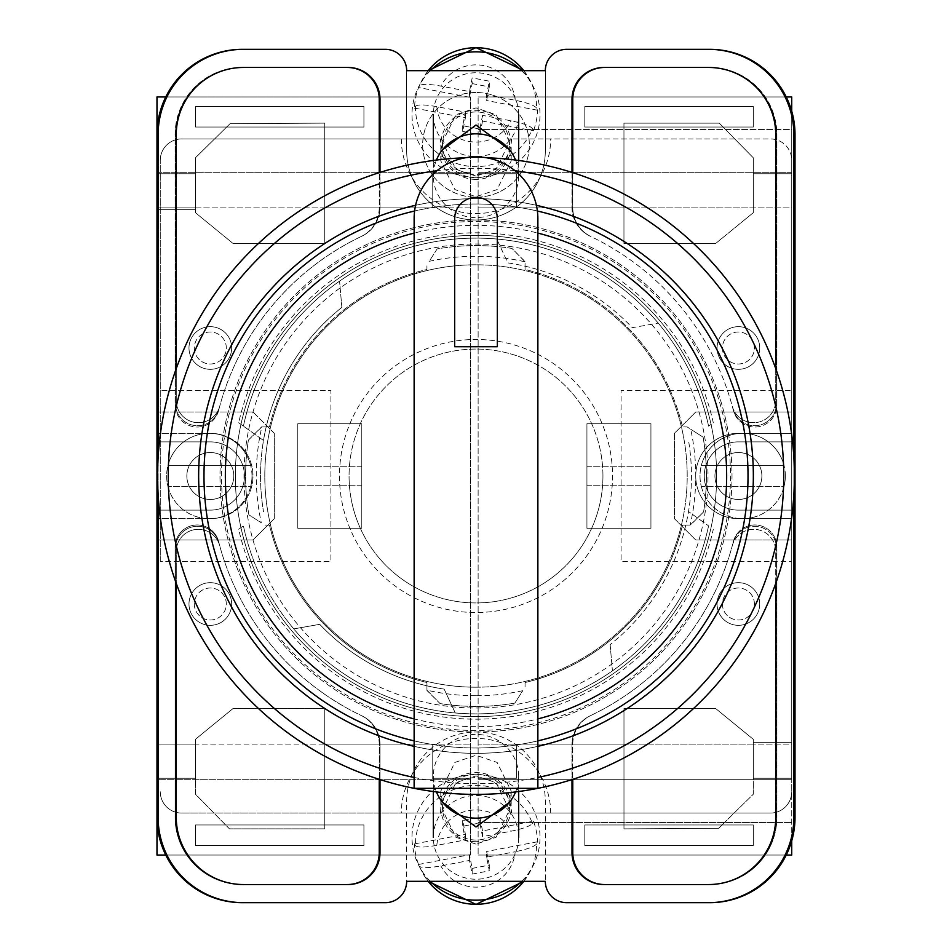 <?xml version="1.0" encoding="UTF-8"?>
<svg xmlns="http://www.w3.org/2000/svg" width="952" height="952" viewBox="0 0 952 952"><rect width="100%" height="100%" fill="white"/><g stroke="black" fill="none" stroke-linecap="round" stroke-linejoin="round"><path stroke-width="0.71" stroke-dasharray="4.76 3.57" d="M730.505 476A254.505 254.505 0 0 1 476 730.505A254.505 254.505 0 0 1 221.495 476A254.505 254.505 0 0 1 476 221.495A254.505 254.505 0 0 1 730.505 476M235.358 476A240.642 240.642 0 0 0 476 716.642A240.642 240.642 0 0 0 716.642 476A240.642 240.642 0 0 0 476 235.358A240.642 240.642 0 0 0 235.358 476A240.642 240.642 0 0 0 476 716.642A240.642 240.642 0 0 0 716.642 476A240.642 240.642 0 0 0 476 235.358A240.642 240.642 0 0 0 235.358 476M476 841.699A35.2 34.558 180 0 1 440.8 807.153A35.2 34.558 180 0 1 476 772.596A35.2 34.558 180 0 1 511.2 807.153A35.2 34.558 180 0 1 476 841.699M509.451 802.286L511.2 791.124L497.123 762.433L476 755.269L454.877 762.433L440.8 791.124L442.549 802.286M476 179.404A35.2 34.558 0 0 1 440.8 144.847A35.2 34.558 0 0 1 476 110.301A35.2 34.558 0 0 1 511.2 144.847A35.2 34.558 0 0 1 476 179.404M442.549 149.714L440.8 160.876L454.877 189.567L476 196.731L497.123 189.567L511.2 160.876L509.451 149.714M476 92.499A53.336 52.348 180 0 0 422.664 144.847A53.336 52.348 180 0 0 476 197.207A53.336 52.348 180 0 0 529.336 144.847A53.336 52.348 180 0 0 476 92.499A53.336 52.348 180 0 0 422.664 144.847A53.336 52.348 180 0 0 476 197.207A53.336 52.348 180 0 0 529.336 144.847A53.336 52.348 180 0 0 476 92.499M238.702 529.241L243.415 525.873A237.869 237.869 0 0 0 708.586 525.873L688.51 511.557A215.473 215.473 0 0 1 610.137 644.623A215.473 215.473 0 0 0 688.51 440.443A215.473 215.473 0 0 1 688.51 511.557L708.586 525.873A237.869 237.869 0 0 1 293.787 628.903L319.717 624.322A215.473 215.473 0 0 0 444.144 689.105L455.27 712.965L444.144 689.105A215.473 215.473 0 0 1 319.717 624.322L293.787 628.903A237.869 237.869 0 0 1 243.415 525.873L238.702 529.241A243.2 243.2 0 0 0 713.298 529.241M476 844.115L455.901 837.284L442.513 809.997L455.901 782.699L476 775.88L496.099 782.699L509.487 809.997L496.099 837.284L476 844.115M476 840.021A33.487 32.88 180 0 1 442.513 807.153A33.487 32.88 180 0 1 476 774.273A33.487 32.88 180 0 1 509.487 807.153A33.487 32.88 180 0 1 476 840.021M476 176.12L455.901 169.301L442.513 142.003L455.901 114.716L476 107.885L496.099 114.716L509.487 142.003L496.099 169.301L476 176.12M476 111.979A33.487 32.88 180 0 0 442.513 144.847A33.487 32.88 180 0 0 476 177.726A33.487 32.88 180 0 0 509.487 144.847A33.487 32.88 180 0 0 476 111.979M238.702 422.759L263.49 440.443A215.473 215.473 0 0 1 341.863 307.377A215.473 215.473 0 0 0 263.49 511.557A215.473 215.473 0 0 1 263.49 440.443L243.415 426.127A237.869 237.869 0 0 1 708.586 426.127L713.298 422.759A243.2 243.2 0 0 0 238.702 422.759L243.415 426.127A237.869 237.869 0 0 1 658.213 323.097L632.283 327.678A215.473 215.473 0 0 0 507.856 262.895L496.73 239.035L507.856 262.895A215.473 215.473 0 0 1 632.283 327.678L658.213 323.097A237.869 237.869 0 0 1 708.586 426.127L713.298 422.759M708.538 902.674A85.335 85.335 0 0 0 793.873 817.34A85.335 85.335 0 0 1 708.538 902.674L709.68 902.674A85.335 85.335 0 0 0 795.015 817.34L795.015 134.66A85.335 85.335 0 0 0 709.68 49.325L708.538 49.325A85.335 85.335 0 0 1 793.873 134.66L793.873 817.34A85.335 85.335 0 0 1 708.538 902.674L566.666 902.674A21.337 21.337 0 0 1 545.329 881.338L406.671 881.338L406.671 801.334A69.329 69.329 0 0 1 476 732.005A69.329 69.329 0 0 1 545.329 801.334L545.329 881.338L545.329 801.334A69.329 69.329 0 0 0 476 732.005A69.329 69.329 0 0 0 406.671 801.334L406.671 881.338A21.337 21.337 0 0 1 385.334 902.674L243.462 902.674A85.335 85.335 0 0 1 158.127 817.34A85.335 85.335 0 0 0 243.462 902.674A85.335 85.335 0 0 1 158.127 817.34L158.127 134.66A85.335 85.335 0 0 1 243.462 49.325L242.32 49.325A85.335 85.335 0 0 0 156.985 134.66L156.985 817.34A85.335 85.335 0 0 0 242.32 902.674L243.462 902.674M708.538 49.325A85.335 85.335 0 0 1 793.873 134.66L793.873 817.34L793.873 134.66A85.335 85.335 0 0 0 708.538 49.325L566.666 49.325A21.337 21.337 0 0 0 545.329 70.662L545.329 150.666A69.329 69.329 0 0 1 476 219.995A69.329 69.329 0 0 1 406.671 150.666L406.671 70.662A21.337 21.337 0 0 0 385.334 49.325L243.462 49.325A85.335 85.335 0 0 0 158.127 134.66A85.335 85.335 0 0 1 243.462 49.325M545.329 70.662L406.671 70.662L406.671 150.666A69.329 69.329 0 0 0 476 219.995A69.329 69.329 0 0 0 545.329 150.666L545.329 70.662M775.737 583.421L775.737 551.446A22.098 22.098 0 0 0 732.302 545.651A265.596 265.596 0 0 1 590.24 715.773A31.999 31.999 0 0 0 571.997 744.666L571.997 779.581M380.003 779.581L380.003 744.666A31.999 31.999 0 0 0 361.76 715.773A265.596 265.596 0 0 1 219.698 545.651A22.098 22.098 0 0 0 176.263 551.446L176.263 583.421M571.997 172.419L571.997 207.334A31.999 31.999 0 0 0 590.24 236.227A265.596 265.596 0 0 1 732.302 406.349A22.098 22.098 0 0 0 775.737 400.554L775.737 368.579M176.263 368.579L176.263 400.554A22.098 22.098 0 0 0 219.698 406.349A265.596 265.596 0 0 1 361.76 236.227A31.999 31.999 0 0 0 380.003 207.334L380.003 172.419M158.127 494.433L158.127 457.567M793.873 457.567L793.873 494.433M604.758 67.461L603.996 67.461A31.999 31.999 0 0 0 571.997 99.46L571.997 207.334A31.999 31.999 0 0 0 590.24 236.227A265.596 265.596 0 0 1 590.704 236.441A265.596 265.596 0 0 1 590.906 236.548A31.999 31.999 0 0 1 572.759 207.691L572.759 99.46A31.999 31.999 0 0 1 604.758 67.461L709.68 67.461A67.199 67.199 0 0 1 776.88 134.66L776.88 404.897A22.098 22.098 0 0 1 733.361 410.36A265.596 265.596 0 0 0 733.052 409.146A22.098 22.098 0 0 0 776.546 403.577L776.546 134.66A67.199 67.199 0 0 0 709.335 67.461L708.538 67.461A67.199 67.199 0 0 1 775.737 134.66L775.737 400.554A22.098 22.098 0 0 1 732.302 406.349A265.596 265.596 0 0 1 733.052 409.146A22.098 22.098 0 0 0 776.546 403.577L776.546 134.66A67.199 67.199 0 0 0 709.335 67.461L709.68 67.461A67.199 67.199 0 0 1 776.88 134.66L776.88 404.897A22.098 22.098 0 0 1 733.361 410.36A265.596 265.596 0 0 0 590.906 236.548A31.999 31.999 0 0 1 572.759 207.691L572.759 172.657M341.863 307.377L339.567 281.149L341.863 307.377M610.137 644.623L612.433 670.851L610.137 644.623M242.665 884.539A67.199 67.199 0 0 1 175.454 817.34L175.454 548.423A22.098 22.098 0 0 1 218.948 542.854A265.596 265.596 0 0 1 218.639 541.64A22.098 22.098 0 0 0 175.12 547.102L175.12 817.34A67.199 67.199 0 0 0 242.32 884.539L243.462 884.539A67.199 67.199 0 0 1 176.263 817.34L176.263 551.446A22.098 22.098 0 0 1 219.698 545.651A265.596 265.596 0 0 1 218.948 542.854A22.098 22.098 0 0 0 175.454 548.423L175.454 817.34A67.199 67.199 0 0 0 242.665 884.539M218.948 409.146A22.098 22.098 0 0 1 175.454 403.577L175.454 134.66A67.199 67.199 0 0 1 242.665 67.461L243.462 67.461A67.199 67.199 0 0 0 176.263 134.66L176.263 400.554A22.098 22.098 0 0 0 219.698 406.349A265.596 265.596 0 0 0 218.948 409.146A22.098 22.098 0 0 1 175.454 403.577L175.454 134.66A67.199 67.199 0 0 1 242.665 67.461L348.004 67.461A31.999 31.999 0 0 1 380.003 99.46L380.003 207.334A31.999 31.999 0 0 1 361.76 236.227A265.596 265.596 0 0 0 361.296 236.441A265.596 265.596 0 0 0 361.094 236.548A265.596 265.596 0 0 0 218.639 410.36A265.596 265.596 0 0 1 218.948 409.146M218.639 410.36A22.098 22.098 0 0 1 175.12 404.897L175.12 134.66A67.199 67.199 0 0 1 242.32 67.461A67.199 67.199 0 0 0 175.12 134.66L175.12 404.897A22.098 22.098 0 0 0 218.639 410.36M709.68 884.539L708.538 884.539A67.199 67.199 0 0 0 775.737 817.34L775.737 551.446A22.098 22.098 0 0 0 732.302 545.651A265.596 265.596 0 0 0 733.052 542.854A22.098 22.098 0 0 1 776.546 548.423L776.546 817.34A67.199 67.199 0 0 1 709.335 884.539A67.199 67.199 0 0 0 776.546 817.34L776.546 548.423A22.098 22.098 0 0 0 733.052 542.854A265.596 265.596 0 0 0 733.361 541.64A22.098 22.098 0 0 1 776.88 547.102L776.88 817.34A67.199 67.199 0 0 1 709.68 884.539L603.996 884.539A31.999 31.999 0 0 1 571.997 852.54L571.997 744.666A31.999 31.999 0 0 1 590.24 715.773A265.596 265.596 0 0 0 590.704 715.559A265.596 265.596 0 0 0 590.906 715.452A265.596 265.596 0 0 0 733.361 541.64A22.098 22.098 0 0 1 776.88 547.102L776.88 817.34A67.199 67.199 0 0 1 709.68 884.539M347.242 884.539A31.999 31.999 0 0 0 379.241 852.54L379.241 744.309A31.999 31.999 0 0 0 361.094 715.452A265.596 265.596 0 0 1 218.639 541.64A22.098 22.098 0 0 0 175.12 547.102L175.12 817.34A67.199 67.199 0 0 0 242.32 884.539L348.004 884.539A31.999 31.999 0 0 0 380.003 852.54L380.003 744.666A31.999 31.999 0 0 0 361.76 715.773A265.596 265.596 0 0 1 361.296 715.559A265.596 265.596 0 0 1 361.094 715.452A31.999 31.999 0 0 1 379.241 744.309L379.241 779.343M347.468 67.461A31.999 31.999 0 0 1 379.467 99.46L379.467 207.584A31.999 31.999 0 0 1 361.296 236.441A31.999 31.999 0 0 0 379.467 207.584L379.467 172.586M604.532 67.461A31.999 31.999 0 0 0 572.533 99.46L572.533 207.584A31.999 31.999 0 0 0 590.704 236.441A31.999 31.999 0 0 1 572.533 207.584L572.533 172.586M347.468 884.539A31.999 31.999 0 0 0 379.467 852.54L379.467 744.416A31.999 31.999 0 0 0 361.296 715.559A31.999 31.999 0 0 1 379.467 744.416L379.467 779.414M242.665 49.325A85.335 85.335 0 0 0 157.33 134.66L157.33 817.34A85.335 85.335 0 0 0 242.665 902.674M709.335 49.325A85.335 85.335 0 0 1 794.67 134.66L794.67 817.34A85.335 85.335 0 0 1 709.335 902.674M604.532 884.539A31.999 31.999 0 0 1 572.533 852.54L572.533 744.416A31.999 31.999 0 0 1 590.704 715.559A31.999 31.999 0 0 0 572.533 744.416L572.533 779.414M604.758 884.539A31.999 31.999 0 0 1 572.759 852.54L572.759 744.309A31.999 31.999 0 0 1 590.906 715.452A31.999 31.999 0 0 0 572.759 744.309L572.759 779.343M347.242 67.461A31.999 31.999 0 0 1 379.241 99.46L379.241 207.691A31.999 31.999 0 0 1 361.094 236.548A31.999 31.999 0 0 0 379.241 207.691L379.241 172.657M515.579 791.933A42.661 41.888 0 0 0 518.662 776.285A42.661 41.888 0 0 0 517.888 768.3A42.661 41.888 0 0 0 476 734.408A42.661 41.888 0 0 0 433.338 776.285A42.661 41.888 0 0 0 434.112 784.281A42.661 41.888 0 0 0 436.421 791.933M523.802 881.338A60.571 59.464 0 0 0 530.085 871.592A60.571 59.464 0 0 0 536.559 843.936L537.475 841.782A61.475 60.357 0 0 0 536.357 831.322A61.475 60.357 0 0 0 533.406 821.219L482.533 830.929L482.533 836.629L511.117 831.179C523.195 828.692 530.323 826.098 532.489 823.373A60.571 59.464 0 0 0 464.445 786.459A60.571 59.464 0 0 0 415.441 845.709L414.525 843.9A61.475 60.357 0 0 0 415.643 854.361A61.475 60.357 0 0 0 418.594 864.464L419.511 866.272A60.571 59.464 0 0 0 421.914 871.592A60.571 59.464 0 0 0 428.198 881.338M430.304 881.338A63.998 62.82 180 0 1 418.844 865.618A63.998 62.82 180 0 1 413.18 849.339A63.998 62.82 180 0 1 463.791 775.678A63.998 62.82 180 0 1 538.82 825.36A63.998 62.82 180 0 1 533.156 865.618A63.998 62.82 180 0 1 521.696 881.338M532.489 823.373L533.406 821.219M434.112 845.34A42.661 41.888 180 0 1 433.338 837.343A42.661 41.888 180 0 1 471.906 795.658A42.661 41.888 180 0 1 517.888 829.359A42.661 41.888 180 0 1 518.662 837.343A42.661 41.888 180 0 1 480.094 879.041A42.661 41.888 180 0 1 434.112 845.34M482.533 836.629L479.832 822.98L462.696 826.253L465.397 839.902L436.813 845.352A39.318 38.592 180 0 1 468.503 810.652A39.318 38.592 180 0 1 511.117 831.179M415.441 845.709C417.607 847.601 424.735 847.482 436.813 845.352M418.594 864.464L469.467 854.753L472.168 868.402L472.168 874.103L469.467 860.453L440.883 865.903C428.817 868.046 421.688 868.164 419.511 866.272M472.168 874.103L489.304 870.83L486.603 857.181L515.187 851.731A39.318 38.592 180 0 1 483.497 886.431A39.318 38.592 180 0 1 440.883 865.903M536.559 843.936C534.381 846.661 527.265 849.255 515.187 851.731M482.533 830.929L479.832 817.28L479.832 822.98M414.525 843.9L465.397 834.202L462.696 820.553L479.832 817.28M462.696 820.553L462.696 826.253M465.397 834.202L465.397 839.902M469.467 854.753L469.467 860.453M472.168 868.402L489.304 865.13L489.304 870.83M489.304 865.13L486.603 851.481L486.603 857.181M537.475 841.782L486.603 851.481M515.579 160.067A42.661 41.888 0 0 1 518.662 175.715A42.661 41.888 0 0 1 517.888 183.7A42.661 41.888 0 0 1 476 217.591A42.661 41.888 0 0 1 433.338 175.715A42.661 41.888 0 0 1 434.112 167.719A42.661 41.888 0 0 1 436.421 160.067M532.489 128.627L533.406 130.781L482.533 121.071L482.533 115.37L511.117 120.821C523.195 123.308 530.323 125.902 532.489 128.627A60.571 59.464 0 0 1 464.445 165.541A60.571 59.464 0 0 1 415.441 106.291L414.525 108.1A61.475 60.357 0 0 1 415.643 97.639A61.475 60.357 0 0 1 418.594 87.536L419.511 85.728A60.571 59.464 0 0 1 421.914 80.408A60.571 59.464 0 0 1 428.198 70.662M430.304 70.662A63.998 62.82 180 0 0 418.844 86.382A63.998 62.82 180 0 0 413.18 102.661A63.998 62.82 180 0 0 463.791 176.322A63.998 62.82 180 0 0 538.82 126.64A63.998 62.82 180 0 0 533.156 86.382A63.998 62.82 180 0 0 521.696 70.662M523.802 70.662A60.571 59.464 0 0 1 530.085 80.408A60.571 59.464 0 0 1 536.559 108.064L537.475 110.218A61.475 60.357 0 0 1 536.357 120.678A61.475 60.357 0 0 1 533.406 130.781M517.888 122.641A42.661 41.888 180 0 0 518.662 114.656A42.661 41.888 180 0 0 480.094 72.959A42.661 41.888 180 0 0 434.112 106.66A42.661 41.888 180 0 0 433.338 114.656A42.661 41.888 180 0 0 471.906 156.342A42.661 41.888 180 0 0 517.888 122.641M415.441 106.291C417.607 104.399 424.735 104.518 436.813 106.648L465.397 112.098L462.696 125.747L479.832 129.02L482.533 115.37M469.467 91.547L469.467 97.247L472.168 83.597L472.168 77.897L469.467 91.547L440.883 86.096C428.817 83.954 421.688 83.835 419.511 85.728M536.559 108.064C534.381 105.339 527.265 102.745 515.187 100.269L486.603 94.819L489.304 81.17L472.168 77.897M482.533 121.071L479.832 134.72L479.832 129.02M414.525 108.1L465.397 117.798L462.696 131.447L462.696 125.747M462.696 131.447L479.832 134.72M465.397 117.798L465.397 112.098M469.467 97.247L418.594 87.536M472.168 83.597L489.304 86.87L489.304 81.17M489.304 86.87L486.603 100.519L486.603 94.819M537.475 110.218L486.603 100.519M231.657 348.004A21.337 21.337 0 0 0 210.321 326.667A21.337 21.337 0 0 0 188.984 348.004A21.337 21.337 0 0 0 210.321 369.328A21.337 21.337 0 0 0 231.657 348.004A21.337 21.337 0 0 0 210.321 326.667A21.337 21.337 0 0 0 188.984 348.004A21.337 21.337 0 0 0 210.321 369.328A21.337 21.337 0 0 0 231.657 348.004A21.337 21.337 0 0 1 210.321 369.328A21.337 21.337 0 0 1 188.984 348.004A21.337 21.337 0 0 1 210.321 326.667A21.337 21.337 0 0 1 231.657 348.004A21.337 21.337 0 0 0 210.321 326.667A21.337 21.337 0 0 0 188.984 348.004A21.337 21.337 0 0 0 210.321 369.328A21.337 21.337 0 0 0 231.657 348.004A21.337 21.337 0 0 0 210.321 326.667A21.337 21.337 0 0 0 188.984 348.004A21.337 21.337 0 0 0 210.321 369.328A21.337 21.337 0 0 0 231.657 348.004A21.337 21.337 0 0 0 210.321 326.667A21.337 21.337 0 0 0 188.984 348.004A21.337 21.337 0 0 0 210.321 369.328A21.337 21.337 0 0 0 231.657 348.004A21.337 21.337 0 0 1 210.321 369.328A21.337 21.337 0 0 1 188.984 348.004A21.337 21.337 0 0 1 210.321 326.667A21.337 21.337 0 0 1 231.657 348.004A21.337 21.337 0 0 0 210.321 326.667A21.337 21.337 0 0 0 188.984 348.004A21.337 21.337 0 0 0 210.321 369.328A21.337 21.337 0 0 0 231.657 348.004A21.337 21.337 0 0 0 210.321 326.667A21.337 21.337 0 0 0 188.984 348.004M231.657 603.996A21.337 21.337 0 0 0 210.321 582.672A21.337 21.337 0 0 0 188.984 603.996A21.337 21.337 0 0 0 210.321 625.333A21.337 21.337 0 0 0 231.657 603.996A21.337 21.337 0 0 0 210.321 582.672A21.337 21.337 0 0 0 188.984 603.996A21.337 21.337 0 0 0 210.321 625.333A21.337 21.337 0 0 0 231.657 603.996A21.337 21.337 0 0 1 210.321 625.333A21.337 21.337 0 0 1 188.984 603.996A21.337 21.337 0 0 1 210.321 582.672A21.337 21.337 0 0 1 231.657 603.996A21.337 21.337 0 0 0 210.321 582.672A21.337 21.337 0 0 0 188.984 603.996A21.337 21.337 0 0 0 210.321 625.333A21.337 21.337 0 0 0 231.657 603.996A21.337 21.337 0 0 0 210.321 582.672A21.337 21.337 0 0 0 188.984 603.996A21.337 21.337 0 0 0 210.321 625.333A21.337 21.337 0 0 0 231.657 603.996A21.337 21.337 0 0 0 210.321 582.672A21.337 21.337 0 0 0 188.984 603.996A21.337 21.337 0 0 0 210.321 625.333A21.337 21.337 0 0 0 231.657 603.996A21.337 21.337 0 0 1 210.321 625.333A21.337 21.337 0 0 1 188.984 603.996A21.337 21.337 0 0 1 210.321 582.672A21.337 21.337 0 0 1 231.657 603.996A21.337 21.337 0 0 0 210.321 582.672A21.337 21.337 0 0 0 188.984 603.996A21.337 21.337 0 0 0 210.321 625.333A21.337 21.337 0 0 0 231.657 603.996A21.337 21.337 0 0 0 210.321 582.672A21.337 21.337 0 0 0 188.984 603.996M156.985 172.3L470.585 172.3L156.985 172.3L156.985 441.871L210.321 441.871A34.129 34.129 0 0 1 244.45 476A34.129 34.129 0 0 1 210.321 510.129L156.985 510.129L210.321 510.129A34.129 34.129 0 0 0 244.45 476A34.129 34.129 0 0 0 210.321 441.871L156.985 441.871L156.985 510.129L210.321 510.129A34.129 34.129 0 0 0 244.45 476A34.129 34.129 0 0 0 210.321 441.871A34.129 34.129 0 0 1 244.45 476A34.129 34.129 0 0 1 210.321 510.129L156.985 510.129L156.985 778.248L195.386 778.248L195.386 744.119L195.386 794.158L229.48 828.859L324.763 828.859L229.48 828.859L195.386 794.158L195.386 739.335L195.386 794.158L229.48 828.859L195.386 794.158L195.386 739.335L233.026 708.538L195.386 739.335L233.026 708.538L324.763 708.538L233.026 708.538L324.763 708.538L324.763 824.956L363.926 824.956L363.926 845.412L195.386 845.412L195.386 824.956L195.386 845.412L363.926 845.412L363.926 824.956L195.386 824.956L324.763 824.956L324.763 828.859L324.763 708.538L324.763 824.956L363.926 824.956L363.926 845.412L195.386 845.412L195.386 824.956L195.386 845.412L363.926 845.412L363.926 824.956L195.386 824.956L324.763 824.956L324.763 828.859L324.763 744.119L470.585 744.119L470.585 96.949L470.585 855.051L470.585 96.949L470.585 855.051L470.585 744.119L324.763 744.119L324.763 708.538L233.026 708.538L195.386 739.335L195.386 744.119L156.985 744.119L156.985 539.998L252.982 539.998L274.319 518.662L274.319 433.338L274.319 518.662L252.982 539.998L274.319 518.662L274.319 433.338L274.319 518.662L252.982 539.998L156.985 539.998L156.985 433.338L210.321 433.338A42.661 42.661 0 0 1 252.982 476A42.661 42.661 0 0 0 210.321 433.338A42.661 42.661 0 0 1 252.982 476A42.661 42.661 0 0 1 210.321 518.662L156.985 518.662L210.321 518.662A42.661 42.661 0 0 0 252.982 476A42.661 42.661 0 0 1 210.321 518.662A42.661 42.661 0 0 0 252.982 476A42.661 42.661 0 0 0 210.321 433.338L156.985 433.338L156.985 96.949L156.985 855.051L156.985 96.949L470.585 96.949L165.779 96.949M233.787 476A23.467 23.467 0 0 0 210.321 452.533A23.467 23.467 0 0 0 186.854 476A23.467 23.467 0 0 1 210.321 452.533A23.467 23.467 0 0 1 233.787 476A23.467 23.467 0 0 1 210.321 499.467A23.467 23.467 0 0 1 186.854 476A23.467 23.467 0 0 0 210.321 499.467A23.467 23.467 0 0 0 233.787 476A23.467 23.467 0 0 0 210.321 452.533A23.467 23.467 0 0 0 186.854 476A23.467 23.467 0 0 1 210.321 452.533A23.467 23.467 0 0 1 233.787 476A23.467 23.467 0 0 1 210.321 499.467A23.467 23.467 0 0 1 186.854 476A23.467 23.467 0 0 0 210.321 499.467A23.467 23.467 0 0 0 233.787 476M361.784 423.735L297.786 423.735L297.786 528.265L297.786 423.735L297.786 528.265L297.786 423.735L361.784 423.735L361.784 528.265L297.786 528.265L297.786 423.735L361.784 423.735L361.784 528.265L297.786 528.265L297.786 423.735L297.786 466.766L297.786 423.735L361.784 423.735L361.784 528.265L297.786 528.265L297.786 466.766L297.786 528.265L361.784 528.265L297.786 528.265L361.784 528.265L297.786 528.265L361.784 528.265L361.784 423.735L297.786 423.735L361.784 423.735L361.784 528.265L361.784 423.735L297.786 423.735L361.784 423.735L361.784 528.265L361.784 423.735M195.386 207.881L195.386 212.653L233.026 243.45L195.386 212.653L195.386 157.818L230.051 123.7L324.739 123.129L324.739 243.45L233.026 243.45L195.386 212.653L195.386 207.881L156.985 207.881L195.386 207.881L195.386 157.818L230.051 123.7L195.386 157.818L195.386 212.653L233.026 243.45L324.739 243.45L324.739 127.044L363.926 127.044L195.386 127.044L226.659 127.044L230.051 123.7L324.739 123.129L324.739 127.044L226.659 127.044L195.386 157.818L195.386 209.333L156.985 209.333L195.386 209.333L195.386 173.752L195.386 209.333L156.985 209.333L195.386 209.333L195.386 173.752L195.386 207.881L432.184 207.881L432.184 173.752L470.585 173.752L432.184 173.752L432.184 207.881L432.184 173.752L470.585 173.752L432.184 173.752L432.184 207.881L195.386 207.881M470.585 207.881L324.739 207.881L324.739 243.45L233.026 243.45L324.739 243.45L324.739 127.044L363.926 127.044L363.926 106.588L195.386 106.588L195.386 127.044L195.386 106.588L363.926 106.588L363.926 127.044L195.386 127.044L324.739 127.044L324.739 123.129L324.739 207.881L470.585 207.881M274.319 433.338L252.982 412.002L156.985 412.002L252.982 412.002L156.985 412.002L252.982 412.002L274.319 433.338M165.779 855.051L470.585 855.051L156.985 855.051L156.985 744.119L432.184 744.119L432.184 778.248L470.585 778.248L432.184 778.248L432.184 744.119L195.386 744.119L195.386 778.248L195.386 744.119L195.386 778.248L156.985 778.248L156.985 779.7L470.585 779.7L156.985 779.7M156.985 173.752L195.386 173.752L156.985 173.752M536.392 205.323A277.329 277.329 0 0 0 198.67 476A277.329 277.329 0 0 0 476 753.329A277.329 277.329 0 0 0 753.329 476A277.329 277.329 0 0 0 476 198.67A277.329 277.329 0 0 0 198.67 476A277.329 277.329 0 0 0 476 753.329A277.329 277.329 0 0 0 753.329 476A277.329 277.329 0 0 0 476 198.67A277.329 277.329 0 0 0 198.67 476A277.329 277.329 0 0 0 476 753.329A277.329 277.329 0 0 0 753.329 476A277.329 277.329 0 0 0 415.607 205.323M476 695.733A219.733 219.733 0 0 1 426.936 690.188L440.062 703.587A230.396 230.396 0 0 0 514.83 703.111L522.791 690.7A219.733 219.733 0 0 1 476 695.733M525.064 261.812L511.938 248.412A230.396 230.396 0 0 0 437.17 248.888L429.209 261.3A219.733 219.733 0 0 1 525.064 261.812L525.064 269.475A212.272 212.272 0 0 1 682.524 426.936L687.154 426.936L690.7 429.209A219.733 219.733 0 0 1 690.188 525.064L682.524 525.064A212.272 212.272 0 0 1 525.064 682.524L525.064 687.154L525.064 682.524A212.272 212.272 0 0 0 682.524 525.064L690.45 525.064L703.587 511.938A230.396 230.396 0 0 0 703.111 437.17L687.154 426.936L682.524 426.936A212.272 212.272 0 0 0 525.064 269.475L525.064 261.55L511.938 248.412A230.396 230.396 0 0 0 437.17 248.888L429.209 261.3M476 157.604A318.396 318.396 0 0 0 465.421 157.77A318.396 318.396 0 0 1 476 157.604A318.396 318.396 0 0 0 157.604 476A318.396 318.396 0 0 0 476 794.396A318.396 318.396 0 0 0 794.396 476A318.396 318.396 0 0 0 476 157.604A318.396 318.396 0 0 1 794.396 476A318.396 318.396 0 0 1 476 794.396A318.396 318.396 0 0 0 794.396 476A318.396 318.396 0 0 0 476 157.604A318.396 318.396 0 0 0 157.604 476A318.396 318.396 0 0 0 476 794.396A318.396 318.396 0 0 1 157.604 476A318.396 318.396 0 0 1 486.579 157.77M476 732.005A256.005 256.005 0 0 0 732.005 476A256.005 256.005 0 0 0 476 219.995A256.005 256.005 0 0 0 219.995 476A256.005 256.005 0 0 0 476 732.005A256.005 256.005 0 0 0 732.005 476A256.005 256.005 0 0 0 476 219.995A256.005 256.005 0 0 0 219.995 476A256.005 256.005 0 0 0 476 732.005M476 708.002A232.002 232.002 0 0 0 708.002 476A232.002 232.002 0 0 0 476 243.998A232.002 232.002 0 0 0 243.998 476A232.002 232.002 0 0 0 476 708.002A232.002 232.002 0 0 0 708.002 476A232.002 232.002 0 0 0 476 243.998A232.002 232.002 0 0 0 243.998 476A232.002 232.002 0 0 0 476 708.002M476 687.201A211.201 211.201 0 0 0 687.201 476A211.201 211.201 0 0 0 476 264.799A211.201 211.201 0 0 1 687.201 476A211.201 211.201 0 0 1 476 687.201A211.201 211.201 0 0 1 264.799 476A211.201 211.201 0 0 1 476 264.799A211.201 211.201 0 0 0 264.799 476A211.201 211.201 0 0 0 476 687.201M269.475 426.936A212.272 212.272 0 0 1 426.936 269.475L426.936 264.846L426.936 269.475A212.272 212.272 0 0 0 269.475 426.936L261.55 426.936L248.412 440.062A230.396 230.396 0 0 0 248.888 514.83L261.3 522.791A219.733 219.733 0 0 1 261.812 426.936L269.475 426.936M426.936 690.188L426.936 682.524A212.272 212.272 0 0 1 269.475 525.064L264.846 525.064L269.475 525.064A212.272 212.272 0 0 0 426.936 682.524L426.936 690.45L440.062 703.587A230.396 230.396 0 0 0 514.83 703.111L522.791 690.7M261.812 426.936L248.412 440.062A230.396 230.396 0 0 0 248.888 514.83L261.3 522.791M690.188 525.064L703.587 511.938A230.396 230.396 0 0 0 703.111 437.17L690.7 429.209M414.132 746.344A277.329 277.329 0 0 0 537.868 746.344M414.132 233.085L414.132 218.734A61.868 61.868 0 0 1 476 156.866A61.868 61.868 0 0 1 537.868 218.734L537.868 233.085A250.673 250.673 0 0 0 414.132 233.085L414.132 718.915A250.673 250.673 0 0 0 537.868 718.915L537.868 788.339L414.132 788.339L414.132 718.915M537.868 740.87A271.998 271.998 0 0 1 476 747.998A271.998 271.998 0 0 0 747.998 476A271.998 271.998 0 0 0 476 204.002A271.998 271.998 0 0 1 537.38 211.011M476 204.002A271.998 271.998 0 0 0 414.62 211.011A271.998 271.998 0 0 1 476 204.002A271.998 271.998 0 0 0 204.002 476A271.998 271.998 0 0 0 476 747.998A271.998 271.998 0 0 1 414.132 740.87A271.998 271.998 0 0 0 476 747.998M537.868 233.085L537.868 718.915M497.337 218.734L497.337 346.73L454.663 346.73L454.663 218.734A21.337 21.337 0 0 1 476 197.397A21.337 21.337 0 0 1 497.337 218.734M785.341 476A42.661 42.661 0 0 1 783.984 486.662L701.362 486.662A42.661 42.661 0 0 1 742.667 433.338A42.661 42.661 0 0 1 785.341 476A42.661 42.661 0 0 1 742.667 518.662A42.661 42.661 0 0 1 701.362 465.338L783.984 465.338A42.661 42.661 0 0 0 701.362 465.338L783.984 465.338A42.661 42.661 0 0 1 785.341 476M701.362 486.662A42.661 42.661 0 0 0 783.984 486.662L701.362 486.662M251.994 476A42.661 42.661 0 0 1 250.638 486.662L168.016 486.662A42.661 42.661 0 0 1 209.333 433.338A42.661 42.661 0 0 1 251.994 476A42.661 42.661 0 0 1 209.333 518.662A42.661 42.661 0 0 1 168.016 465.338L250.638 465.338A42.661 42.661 0 0 0 168.016 465.338L250.638 465.338A42.661 42.661 0 0 1 251.994 476M168.016 486.662A42.661 42.661 0 0 0 250.638 486.662L168.016 486.662M602.937 476A126.937 126.937 0 0 0 476 349.063A126.937 126.937 0 0 0 349.063 476A126.937 126.937 0 0 1 476 349.063A126.937 126.937 0 0 1 602.937 476A126.937 126.937 0 0 1 476 602.937A126.937 126.937 0 0 1 349.063 476A126.937 126.937 0 0 0 476 602.937A126.937 126.937 0 0 0 602.937 476M339.471 476A136.529 136.529 0 0 0 476 612.529A136.529 136.529 0 0 0 612.529 476A136.529 136.529 0 0 0 476 339.471A136.529 136.529 0 0 0 339.471 476A136.529 136.529 0 0 0 476 612.529A136.529 136.529 0 0 0 612.529 476A136.529 136.529 0 0 0 476 339.471A136.529 136.529 0 0 0 339.471 476M791.731 390.665L791.731 160.269A21.337 21.337 0 0 0 770.406 138.933L511.474 138.933L770.406 138.933A21.337 21.337 0 0 1 791.731 160.269L791.731 791.731L791.731 390.665L621.073 390.665L621.073 561.335L791.731 561.335L621.073 561.335L621.073 390.665L791.731 390.665M791.731 791.731A21.337 21.337 0 0 1 770.406 813.067A21.337 21.337 0 0 0 791.731 791.731M511.474 813.067L770.406 813.067L511.474 813.067A35.474 35.474 0 0 0 476 777.594A35.474 35.474 0 0 0 440.526 813.067L181.594 813.067L440.526 813.067M181.594 813.067A21.337 21.337 0 0 1 160.269 791.731A21.337 21.337 0 0 0 181.594 813.067M160.269 561.335L160.269 160.269L160.269 390.665L330.927 390.665L330.927 561.335L160.269 561.335L160.269 390.665L330.927 390.665L330.927 561.335L160.269 561.335M160.269 160.269A21.337 21.337 0 0 1 181.594 138.933A21.337 21.337 0 0 0 160.269 160.269M440.526 138.933L181.594 138.933L440.526 138.933A35.474 35.474 0 0 0 476 174.406A35.474 35.474 0 0 0 511.474 138.933M401.327 138.933A74.672 74.672 0 0 0 476 213.593A74.672 74.672 0 0 0 550.673 138.933M550.673 813.067A74.672 74.672 0 0 0 476 738.407A74.672 74.672 0 0 0 401.327 813.067M717.07 603.996A21.337 21.337 0 0 0 738.407 625.333A21.337 21.337 0 0 0 759.732 603.996A21.337 21.337 0 0 0 738.407 582.672A21.337 21.337 0 0 0 717.07 603.996A21.337 21.337 0 0 0 738.407 625.333A21.337 21.337 0 0 0 759.732 603.996A21.337 21.337 0 0 0 738.407 582.672A21.337 21.337 0 0 0 717.07 603.996A21.337 21.337 0 0 1 738.407 582.672A21.337 21.337 0 0 1 759.732 603.996A21.337 21.337 0 0 1 738.407 625.333A21.337 21.337 0 0 1 717.07 603.996A21.337 21.337 0 0 0 738.407 625.333A21.337 21.337 0 0 0 759.732 603.996A21.337 21.337 0 0 0 738.407 582.672A21.337 21.337 0 0 0 717.07 603.996A21.337 21.337 0 0 0 738.407 625.333A21.337 21.337 0 0 0 759.732 603.996A21.337 21.337 0 0 0 738.407 582.672A21.337 21.337 0 0 0 717.07 603.996A21.337 21.337 0 0 0 738.407 625.333A21.337 21.337 0 0 0 759.732 603.996A21.337 21.337 0 0 0 738.407 582.672A21.337 21.337 0 0 0 717.07 603.996A21.337 21.337 0 0 1 738.407 582.672A21.337 21.337 0 0 1 759.732 603.996A21.337 21.337 0 0 1 738.407 625.333A21.337 21.337 0 0 1 717.07 603.996A21.337 21.337 0 0 0 738.407 625.333A21.337 21.337 0 0 0 759.732 603.996A21.337 21.337 0 0 0 738.407 582.672A21.337 21.337 0 0 0 717.07 603.996A21.337 21.337 0 0 0 738.407 625.333A21.337 21.337 0 0 0 759.732 603.996A21.337 21.337 0 0 1 738.407 625.333A21.337 21.337 0 0 1 717.07 603.996M717.07 348.004A21.337 21.337 0 0 0 738.407 369.328A21.337 21.337 0 0 0 759.732 348.004A21.337 21.337 0 0 0 738.407 326.667A21.337 21.337 0 0 0 717.07 348.004A21.337 21.337 0 0 0 738.407 369.328A21.337 21.337 0 0 0 759.732 348.004A21.337 21.337 0 0 0 738.407 326.667A21.337 21.337 0 0 0 717.07 348.004A21.337 21.337 0 0 1 738.407 326.667A21.337 21.337 0 0 1 759.732 348.004A21.337 21.337 0 0 1 738.407 369.328A21.337 21.337 0 0 1 717.07 348.004A21.337 21.337 0 0 0 738.407 369.328A21.337 21.337 0 0 0 759.732 348.004A21.337 21.337 0 0 0 738.407 326.667A21.337 21.337 0 0 0 717.07 348.004A21.337 21.337 0 0 0 738.407 369.328A21.337 21.337 0 0 0 759.732 348.004A21.337 21.337 0 0 0 738.407 326.667A21.337 21.337 0 0 0 717.07 348.004A21.337 21.337 0 0 0 738.407 369.328A21.337 21.337 0 0 0 759.732 348.004A21.337 21.337 0 0 0 738.407 326.667A21.337 21.337 0 0 0 717.07 348.004A21.337 21.337 0 0 1 738.407 326.667A21.337 21.337 0 0 1 759.732 348.004A21.337 21.337 0 0 1 738.407 369.328A21.337 21.337 0 0 1 717.07 348.004A21.337 21.337 0 0 0 738.407 369.328A21.337 21.337 0 0 0 759.732 348.004A21.337 21.337 0 0 0 738.407 326.667A21.337 21.337 0 0 0 717.07 348.004A21.337 21.337 0 0 0 738.407 369.328A21.337 21.337 0 0 0 759.732 348.004A21.337 21.337 0 0 1 738.407 369.328A21.337 21.337 0 0 1 717.07 348.004M791.731 840.759L791.731 779.7L478.13 779.7L791.731 779.7L791.731 510.129L738.407 510.129A34.129 34.129 0 0 1 704.266 476A34.129 34.129 0 0 1 738.407 441.871L791.731 441.871L738.407 441.871A34.129 34.129 0 0 0 704.266 476A34.129 34.129 0 0 0 738.407 510.129L791.731 510.129L791.731 441.871L738.407 441.871A34.129 34.129 0 0 0 704.266 476A34.129 34.129 0 0 0 738.407 510.129A34.129 34.129 0 0 1 704.266 476A34.129 34.129 0 0 1 738.407 441.871L791.731 441.871L791.731 173.752L753.329 173.752L753.329 207.881L753.329 157.842L719.248 123.141L623.953 123.141L719.248 123.141L753.329 157.842L753.329 212.665L753.329 157.842L719.248 123.141L753.329 157.842L753.329 212.665L715.69 243.462L753.329 212.665L715.69 243.462L623.953 243.462L715.69 243.462L623.953 243.462L623.953 127.044L584.802 127.044L584.802 106.588L753.329 106.588L753.329 127.044L753.329 106.588L584.802 106.588L584.802 127.044L753.329 127.044L623.953 127.044L623.953 123.141L623.953 243.462L623.953 127.044L584.802 127.044L584.802 106.588L753.329 106.588L753.329 127.044L753.329 106.588L584.802 106.588L584.802 127.044L753.329 127.044L623.953 127.044L623.953 123.141L623.953 207.881L478.13 207.881L478.13 855.051L478.13 96.949L478.13 855.051L478.13 96.949L478.13 207.881L623.953 207.881L623.953 243.462L715.69 243.462L753.329 212.665L753.329 207.881L791.731 207.881L791.731 433.338L738.407 433.338A42.661 42.661 0 0 0 695.733 476A42.661 42.661 0 0 1 738.407 433.338A42.661 42.661 0 0 0 695.733 476A42.661 42.661 0 0 0 738.407 518.662L791.731 518.662L791.731 855.051L791.731 111.241M714.94 476A23.467 23.467 0 0 0 738.407 499.467A23.467 23.467 0 0 0 761.874 476A23.467 23.467 0 0 1 738.407 499.467A23.467 23.467 0 0 1 714.94 476A23.467 23.467 0 0 1 738.407 452.533A23.467 23.467 0 0 1 761.874 476A23.467 23.467 0 0 0 738.407 452.533A23.467 23.467 0 0 0 714.94 476A23.467 23.467 0 0 0 738.407 499.467A23.467 23.467 0 0 0 761.874 476A23.467 23.467 0 0 1 738.407 499.467A23.467 23.467 0 0 1 714.94 476A23.467 23.467 0 0 1 738.407 452.533A23.467 23.467 0 0 1 761.874 476A23.467 23.467 0 0 0 738.407 452.533A23.467 23.467 0 0 0 714.94 476M586.932 528.265L650.93 528.265L650.93 423.735L650.93 528.265L650.93 423.735L650.93 528.265L586.932 528.265L586.932 423.735L650.93 423.735L650.93 528.265L586.932 528.265L586.932 423.735L650.93 423.735L650.93 528.265L650.93 485.234L650.93 528.265L586.932 528.265L586.932 423.735L650.93 423.735L650.93 485.234L650.93 423.735L586.932 423.735L650.93 423.735L586.932 423.735L650.93 423.735L586.932 423.735L586.932 528.265L650.93 528.265L586.932 528.265L586.932 423.735L586.932 528.265L650.93 528.265L586.932 528.265L586.932 423.735L586.932 528.265M786.221 96.949L478.13 96.949L791.731 96.949L791.731 412.002L695.733 412.002L791.731 412.002L791.731 518.662L738.407 518.662A42.661 42.661 0 0 1 695.733 476A42.661 42.661 0 0 0 738.407 518.662A42.661 42.661 0 0 1 695.733 476A42.661 42.661 0 0 1 738.407 433.338L791.731 433.338L791.731 539.998L695.733 539.998L791.731 539.998L695.733 539.998L674.397 518.662L695.733 539.998L674.397 518.662L674.397 433.338L695.733 412.002L674.397 433.338L674.397 518.662L674.397 433.338L695.733 412.002L674.397 433.338L674.397 518.662L695.733 539.998L791.731 539.998L791.731 744.119L753.329 744.119L753.329 794.182L718.665 828.299L623.976 828.871L623.976 744.119L478.13 744.119L623.976 744.119L623.976 708.55L715.69 708.55L623.976 708.55L623.976 824.956L722.056 824.956L718.665 828.299L623.976 828.871L623.976 824.956L584.802 824.956L753.329 824.956L722.056 824.956L753.329 794.182L753.329 742.667L791.731 742.667L753.329 742.667L753.329 778.248L753.329 742.667L753.329 778.248L791.731 778.248L753.329 778.248L791.731 778.248L753.329 778.248L753.329 744.119L516.531 744.119L516.531 778.248L478.13 778.248L516.531 778.248L516.531 744.119L516.531 778.248L478.13 778.248L516.531 778.248L516.531 744.119L753.329 744.119L753.329 739.347L715.69 708.55L753.329 739.347L753.329 794.182L718.665 828.299L623.976 828.871L623.976 708.55L715.69 708.55L753.329 739.347L753.329 744.119L791.731 744.119L791.731 855.051L478.13 855.051L786.221 855.051M584.802 824.956L584.802 845.412L753.329 845.412L753.329 824.956L753.329 845.412L584.802 845.412L584.802 824.956L753.329 824.956L722.056 824.956L718.665 828.299L623.976 828.871L623.976 824.956L584.802 824.956L584.802 845.412L753.329 845.412L753.329 824.956L753.329 845.412L584.802 845.412L584.802 824.956M516.531 207.881L791.731 207.881L791.731 96.949L478.13 96.949L791.731 96.949L791.731 129.531L478.13 129.531L791.731 129.531L791.731 172.3L478.13 172.3L791.731 172.3L791.731 173.752L753.329 173.752L753.329 207.881L753.329 173.752L753.329 207.881L516.531 207.881L516.531 173.752L478.13 173.752L516.531 173.752L516.531 207.881L516.531 173.752L478.13 173.752L516.531 173.752L516.531 207.881M478.13 822.468L791.731 822.468L478.13 822.468M252.982 539.998L156.985 539.998L252.982 539.998M470.585 96.949L156.985 96.949L470.585 96.949M324.739 123.129L230.051 123.7L324.739 123.129M363.926 127.044L363.926 106.588L195.386 106.588L195.386 127.044L195.386 106.588L363.926 106.588L363.926 127.044M324.763 828.859L229.48 828.859L324.763 828.859M470.585 855.051L156.985 855.051L470.585 855.051M210.321 441.871L156.985 441.871L210.321 441.871M156.985 778.248L195.386 778.248L156.985 778.248M432.184 744.119L432.184 778.248L470.585 778.248L432.184 778.248L432.184 744.119M210.321 433.338L156.985 433.338L210.321 433.338M210.321 518.662L156.985 518.662L210.321 518.662M695.733 412.002L791.731 412.002L695.733 412.002M478.13 855.051L791.731 855.051L478.13 855.051M623.976 824.956L722.056 824.956L753.329 794.182L753.329 739.347L715.69 708.55L623.976 708.55L623.976 824.956M623.953 123.141L719.248 123.141L623.953 123.141M791.731 742.667L753.329 742.667L791.731 742.667M738.407 510.129L791.731 510.129L738.407 510.129M791.731 173.752L753.329 173.752L791.731 173.752M738.407 518.662L791.731 518.662L738.407 518.662M738.407 433.338L791.731 433.338L738.407 433.338M243.415 426.127A237.869 237.869 0 0 1 708.586 426.127M708.586 525.873A237.869 237.869 0 0 1 243.415 525.873M436.813 106.648A39.318 38.592 180 0 0 468.503 141.348A39.318 38.592 180 0 0 511.117 120.821M515.187 100.269A39.318 38.592 180 0 0 483.497 65.569A39.318 38.592 180 0 0 440.883 86.096M194.315 603.996A16.005 16.005 0 0 0 210.321 620.002A16.005 16.005 0 0 0 226.314 603.996A16.005 16.005 0 0 0 210.321 588.003A16.005 16.005 0 0 0 194.315 603.996A16.005 16.005 0 0 0 210.321 620.002A16.005 16.005 0 0 0 226.314 603.996A16.005 16.005 0 0 0 210.321 588.003A16.005 16.005 0 0 0 194.315 603.996M194.315 348.004A16.005 16.005 0 0 0 210.321 363.997A16.005 16.005 0 0 0 226.314 348.004A16.005 16.005 0 0 0 210.321 331.998A16.005 16.005 0 0 0 194.315 348.004A16.005 16.005 0 0 0 210.321 363.997A16.005 16.005 0 0 0 226.314 348.004A16.005 16.005 0 0 0 210.321 331.998A16.005 16.005 0 0 0 194.315 348.004M361.784 485.234L297.786 485.234L361.784 485.234M361.784 466.766L297.786 466.766L361.784 466.766M414.132 777.451A307.734 307.734 0 0 0 537.868 777.451M515.068 170.753A307.734 307.734 0 0 0 436.932 170.753M754.4 348.004A16.005 16.005 0 0 0 738.407 331.998A16.005 16.005 0 0 0 722.401 348.004A16.005 16.005 0 0 0 738.407 363.997A16.005 16.005 0 0 0 754.4 348.004A16.005 16.005 0 0 0 738.407 331.998A16.005 16.005 0 0 0 722.401 348.004A16.005 16.005 0 0 0 738.407 363.997A16.005 16.005 0 0 0 754.4 348.004M754.4 603.996A16.005 16.005 0 0 0 738.407 588.003A16.005 16.005 0 0 0 722.401 603.996A16.005 16.005 0 0 0 738.407 620.002A16.005 16.005 0 0 0 754.4 603.996A16.005 16.005 0 0 0 738.407 588.003A16.005 16.005 0 0 0 722.401 603.996A16.005 16.005 0 0 0 738.407 620.002A16.005 16.005 0 0 0 754.4 603.996M586.932 466.766L650.93 466.766L586.932 466.766M586.932 485.234L650.93 485.234L586.932 485.234M440.8 791.124L440.8 807.153M440.8 160.876L440.8 144.847M442.513 807.153L442.513 809.997M442.513 144.847L442.513 142.003M509.487 144.847L509.487 142.003M509.487 807.153L509.487 809.997M511.2 160.876L511.2 144.847M511.2 791.124L511.2 807.153M433.338 776.285L433.338 791.528M518.662 776.285L518.662 791.528M523.826 881.338L533.156 865.618M428.174 881.338L418.844 865.618M428.174 70.662L418.844 86.382M523.826 70.662L533.156 86.382M518.662 175.715L518.662 160.471M433.338 175.715L433.338 160.471"/><path stroke-width="1.43" d="M442.549 802.286L476 826.979L509.451 802.286M509.451 149.714L476 125.021L442.549 149.714M793.873 494.433L793.873 817.34A85.335 85.335 0 0 1 708.538 902.674L566.666 902.674A21.337 21.337 0 0 1 545.329 881.338L406.671 881.338A21.337 21.337 0 0 1 385.334 902.674L243.462 902.674A85.335 85.335 0 0 1 158.127 817.34L158.127 494.433M158.127 457.567L158.127 134.66A85.335 85.335 0 0 1 243.462 49.325L385.334 49.325A21.337 21.337 0 0 1 406.671 70.662L545.329 70.662A21.337 21.337 0 0 1 566.666 49.325L708.538 49.325A85.335 85.335 0 0 1 793.873 134.66L793.873 457.567M775.737 583.421L775.737 817.34A67.199 67.199 0 0 1 708.538 884.539L603.996 884.539A31.999 31.999 0 0 1 571.997 852.54L571.997 779.581M380.003 779.581L380.003 852.54A31.999 31.999 0 0 1 348.004 884.539L243.462 884.539A67.199 67.199 0 0 1 176.263 817.34L176.263 583.421M775.737 368.579L775.737 134.66A67.199 67.199 0 0 0 708.538 67.461L603.996 67.461A31.999 31.999 0 0 0 571.997 99.46L571.997 172.419M380.003 172.419L380.003 99.46A31.999 31.999 0 0 0 348.004 67.461L243.462 67.461A67.199 67.199 0 0 0 176.263 134.66L176.263 368.579M243.462 49.325L242.32 49.325A85.335 85.335 0 0 0 156.985 134.66L156.985 817.34A85.335 85.335 0 0 0 242.32 902.674L243.462 902.674M708.538 902.674L709.68 902.674A85.335 85.335 0 0 0 795.015 817.34L795.015 134.66A85.335 85.335 0 0 0 709.68 49.325L708.538 49.325M709.335 49.325A85.335 85.335 0 0 1 794.67 134.66L794.67 817.34A85.335 85.335 0 0 1 709.335 902.674M242.665 902.674A85.335 85.335 0 0 1 157.33 817.34L157.33 134.66A85.335 85.335 0 0 1 242.665 49.325M347.468 67.461A31.999 31.999 0 0 1 379.467 99.46L379.467 172.586M572.533 172.586L572.533 99.46A31.999 31.999 0 0 1 604.532 67.461M379.467 779.414L379.467 852.54A31.999 31.999 0 0 1 347.468 884.539M572.533 779.414L572.533 852.54A31.999 31.999 0 0 0 604.532 884.539M379.241 779.343L379.241 852.54A31.999 31.999 0 0 1 347.242 884.539M604.758 884.539A31.999 31.999 0 0 1 572.759 852.54L572.759 779.343M347.242 67.461A31.999 31.999 0 0 1 379.241 99.46L379.241 172.657M572.759 172.657L572.759 99.46A31.999 31.999 0 0 1 604.758 67.461M436.421 791.933A42.661 41.888 0 0 0 476 818.173A42.661 41.888 0 0 0 515.579 791.933M521.696 881.338A63.998 62.82 180 0 1 430.304 881.338M436.421 160.067A42.661 41.888 0 0 1 476 133.827A42.661 41.888 0 0 1 515.579 160.067M521.696 70.662A63.998 62.82 180 0 0 430.304 70.662M156.985 779.7L156.985 855.051L165.779 855.051M165.779 96.949L156.985 96.949L156.985 172.3M486.579 157.77A318.396 318.396 0 0 1 794.361 481.284A318.396 318.396 0 0 1 476 794.396A318.396 318.396 0 0 1 157.639 481.284A318.396 318.396 0 0 1 465.421 157.77A318.396 318.396 0 0 0 157.639 481.284A318.396 318.396 0 0 0 476 794.396M415.607 205.323A277.329 277.329 0 0 0 414.132 746.344M537.868 746.344A277.329 277.329 0 0 0 536.392 205.323M414.132 218.734A61.868 61.868 0 0 1 476 156.866A61.868 61.868 0 0 1 537.868 218.734L537.868 788.339L414.132 788.339L414.132 218.734M537.38 211.011A271.998 271.998 0 0 1 537.868 740.87M497.337 218.734A21.337 21.337 0 0 0 476 197.397A21.337 21.337 0 0 0 454.663 218.734L454.663 346.73L497.337 346.73L497.337 218.734M414.132 740.87A271.998 271.998 0 0 1 414.62 211.011A271.998 271.998 0 0 0 414.132 740.87M791.731 111.241L791.731 96.949L786.221 96.949M786.221 855.051L791.731 855.051L791.731 840.759M428.198 881.338A60.571 59.464 0 0 0 523.802 881.338M428.198 70.662A60.571 59.464 0 0 1 523.802 70.662M537.868 777.451A307.734 307.734 0 0 0 515.068 170.753M436.932 170.753A307.734 307.734 0 0 0 414.132 777.451M537.868 718.915A250.673 250.673 0 0 0 537.868 233.085M414.132 233.085A250.673 250.673 0 0 0 414.132 718.915M433.338 791.528L433.338 837.343M518.662 791.528L518.662 837.343M428.174 881.338L476 904.4L523.826 881.338M518.662 160.471L518.662 114.656M433.338 160.471L433.338 114.656M428.174 70.662L476 47.6L523.826 70.662"/></g></svg>
